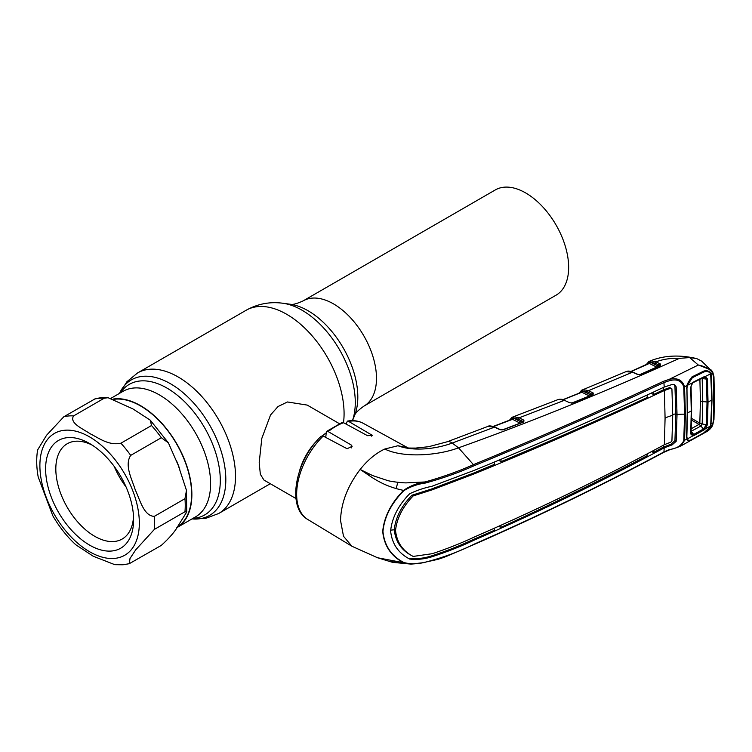 <?xml version="1.0" encoding="UTF-8"?>
<svg xmlns="http://www.w3.org/2000/svg" width="752" height="752" viewBox="0 0 752 752"><rect width="100%" height="100%" fill="white"/><g stroke="black" fill="none" stroke-linecap="round" stroke-linejoin="round"><path stroke-width="1.13" d="M525.686 192.944A60.771 35.081 60 0 1 565.382 246.496A60.771 35.081 60 0 1 556.066 295.188L363.902 406.136A60.771 35.081 60 0 0 373.218 357.444A60.771 35.081 60 0 0 333.521 303.893A60.771 35.081 60 0 0 303.131 300.885L495.305 189.936A60.771 35.081 60 0 1 525.686 192.944M176.767 527.716A72.493 41.849 -120 0 0 176.861 527.66A72.493 41.849 -120 0 0 187.972 469.577A72.493 41.849 -120 0 0 140.615 405.695A72.493 41.849 -120 0 0 113.618 398.983M368.64 473.788A43.278 24.985 -60 0 1 368.245 474.944M339.246 423.583L307.201 405.084L287.443 401.972L278.033 406.531L270.551 414.954L261.809 438.407L259.196 462.677L260.342 474.268L263.924 480.039L295.968 498.538M299.418 471.335A43.278 24.985 -60 0 1 317.41 440.174M322.27 435.793A43.278 24.985 -60 0 1 325.757 433.237M126.092 487.014A54.999 31.753 60 0 1 114.191 466.39M133.518 516.643A54.999 31.753 60 0 1 122.209 539.015A54.999 31.753 60 0 1 114.154 541.496A54.999 31.753 60 0 1 63.854 500.907A54.999 31.753 60 0 1 67.21 443.755A54.999 31.753 60 0 1 75.266 441.264A54.999 31.753 60 0 1 92.242 445.146M111.606 551.019A62.209 35.917 60 0 1 51.512 497.73A62.209 35.917 60 0 1 67.614 437.636A62.209 35.917 60 0 1 89.61 443.53A62.209 35.917 60 0 1 133.602 519.726A62.209 35.917 60 0 1 111.606 551.019M154.357 529.408L135.745 549.797L130.011 558.482L129.288 563.69L161.313 545.388C169.548 537.887 175.188 531.297 178.233 525.62L186.703 512.037L184.964 511.745L154.357 529.408A81.141 46.85 60 0 0 154.357 516.342L184.964 498.679L186.477 490.398L178.233 465.253L168.392 442.853L161.313 437.72L130.707 455.392C124.155 465.253 132.07 479.362 135.228 489.796C139.853 499.478 143.848 516.239 154.357 516.342M73.611 415.894C68.996 423.085 82.974 428.79 90.061 433.716C98.54 437.796 108.561 445.889 120.912 443.201L151.509 425.529L150.287 420.189L132.963 408.938L108.081 397.705L104.218 398.222L73.611 415.894A81.141 46.85 60 0 0 68.573 415.969A81.141 46.85 60 0 0 63.807 416.768L95.372 398.673L101.078 397.686L108.081 397.705M114.332 399.237A72.126 41.642 60 0 1 115.112 399.152A72.126 41.642 60 0 1 180.818 451.858A72.126 41.642 60 0 1 177.275 526.992M129.288 563.69L123.084 564.771L114.821 564.677L93.192 556.217L75.811 544.777C66.947 536.58 59.276 526.898 52.79 515.731L38.192 476.947C36.444 467.368 36.246 458.382 37.6 449.978L46.549 435.267L63.807 416.768M409.107 558.717L409.661 559.046C398.306 553.143 391.961 543.79 390.617 530.978C391.961 517.79 398.306 505.391 409.661 493.763C416.937 490.323 424.344 487.832 431.883 486.3L474.691 470.188C539.983 443.351 603.16 415.649 664.204 387.064L663.931 382.561C602.756 411.034 539.551 438.736 474.324 465.648C459.331 472.416 443.003 478.216 425.35 483.047C417.698 484.053 410.536 486.591 403.871 490.652L403.561 490.398C381.067 485.707 370.435 476.035 360.142 469.464C347.565 485.989 341.032 503.013 340.543 520.534L343.504 536.261L351.927 546.253L377.56 557.758L403.561 562.703C391.049 556.123 384.103 545.708 382.702 531.448C384.103 516.821 391.049 503.135 403.561 490.398C410.103 485.877 417.266 483.066 425.049 481.957C442.627 477.041 458.889 471.213 473.816 464.492C539.034 437.589 602.211 409.878 663.358 381.358L669.054 379.431L698.307 365.021L689.65 357.567L679.432 358.356C602.878 392.788 529.239 422.605 458.513 447.816C437.626 455.731 403.213 458.128 384.77 449.029L397.968 445.739L408.759 448.051L397.968 445.739C413.544 451.755 436.724 448.859 452.187 443.069A16.224 7.266 -110.7 0 0 447.214 441.772L428.593 446.716L415.583 448.089L408.759 448.051M514.114 416.683A1.081 0.865 -97.4 0 0 513.644 418.15L513.278 418.084A1.081 0.837 -101.9 0 1 513.729 416.749L519.19 417.802L523.862 420.18A1.081 0.686 -63.1 0 0 523.11 421.543L518.429 419.174L513.644 418.15L521.211 421.985L523.148 421.552A1.081 0.705 -61.7 0 1 523.918 420.208L523.787 421.947L502.956 429.89L500.024 429.759L494.478 427.145A1.081 0.658 -64.8 0 1 494.966 427.098C491.178 425.792 488.819 425.566 487.888 426.422L494.478 427.145L452.187 443.069L458.513 447.816L474.324 465.648M500.024 429.759A1.081 0.658 -64.8 0 1 500.512 429.712L494.966 427.098M520.459 423.348L512.526 419.325L493.538 426.525M511.492 419.503L512.093 418.422L513.278 418.084A1.081 0.686 -63.1 0 1 512.526 419.325L511.783 419.531M512.526 417.125A1.081 0.931 -114.1 0 1 512.573 417.106L512.526 417.125A1.081 0.931 -114.1 0 0 512.093 418.422A1.081 0.818 -157 0 1 512.206 419.155L512.206 419.155A1.081 0.818 -157 0 1 512.14 419.278M512.789 417.012L558.097 399.575A1.081 0.865 -109 0 1 558.125 399.566L558.125 399.566A1.081 0.865 -109 0 1 558.163 399.547M510.382 419.926L511.802 418.742A1.081 0.893 -119.1 0 1 512.159 417.313L513.729 416.749M521.211 421.985A1.081 0.686 -63.1 0 1 521.004 422.793M648.356 363.658L648.6 362.972L647.284 364.147M650.903 360.828A1.081 0.874 -99.1 0 0 650.461 362.285L657.699 365.829L659.57 365.322L655.255 363.207L650.048 362.229L648.6 362.972A1.081 0.893 -121.7 0 1 648.92 361.552L650.903 360.828L655.988 361.844L660.463 364.034L660.322 365.641L640.582 374.543L637.555 374.496L632.498 372.202L625.88 371.695L627.121 371.291A1.081 0.855 77.8 0 0 626.98 371.338M656.957 367.192L649.314 363.451L631.276 371.516M630.956 371.432L649.004 363.301A1.081 0.799 -160.1 0 0 648.873 362.624A1.081 0.94 -116.6 0 1 649.333 361.327L650.471 360.922A1.081 0.827 -104.2 0 0 650.048 362.229A1.081 0.686 -64 0 1 649.314 363.451L648.638 363.677M649.333 361.327L650.471 360.922M657.699 365.829A1.081 0.686 -63.9 0 1 657.445 366.732M655.255 363.207A1.081 0.686 -63.9 0 1 655.988 361.844C663.076 359.183 670.887 358.027 679.432 358.356M659.833 365.632A1.081 0.808 -158.3 0 0 659.664 365.331L659.57 365.322A1.081 0.686 -63.9 0 1 660.312 363.959M639.98 374.712A1.081 0.583 66.2 0 1 640.178 374.487L640.178 374.487A1.081 0.583 66.2 0 1 640.582 374.543M659.664 365.331A1.081 0.743 -59.5 0 1 660.463 364.034M627.3 371.281A1.081 0.855 77.8 0 0 627.121 371.291C628.315 370.839 630.27 371.131 632.987 372.155L638.044 374.449A1.081 0.667 114.5 0 0 637.555 374.496M584.473 391.049L583.637 391.388M589.756 396.172L581.907 392.281A1.081 0.686 116.4 0 0 582.659 391.031L581.221 391.689A1.081 0.893 -119.7 0 1 581.55 390.279L625.88 371.695M581.55 392.224A1.081 0.808 21.8 0 0 581.484 391.388A1.081 0.931 -115 0 1 581.935 390.072L583.467 389.63L588.506 390.673L593.234 393.014L593.102 394.687L572.723 402.903L569.762 402.79L564.432 400.308A1.081 0.658 -65 0 1 565.184 400.666M632.987 372.155A1.081 0.667 114.4 0 0 632.498 372.202L588.506 390.673A1.081 0.686 -63.6 0 0 587.754 392.046L583.016 391.087A1.081 0.874 -98.2 0 1 583.467 389.63M590.301 395.608A1.081 0.686 116.4 0 0 590.499 394.8L592.379 394.339A1.081 0.686 -63.6 0 1 593.131 392.967M592.623 394.659A1.081 0.818 23.6 0 0 592.435 394.339L587.754 392.046M590.499 394.8L582.659 391.031A1.081 0.837 -102.7 0 1 583.091 389.696M582.133 389.987L578.777 393.324M580.92 392.459L581.221 391.689L579.792 392.92M581.211 392.488L563.398 399.679M592.435 394.339A1.081 0.724 -61 0 1 593.234 393.014M571.83 403.739L572.15 403.034A1.081 0.555 68.3 0 1 572.347 402.828A1.081 0.555 68.3 0 1 572.723 402.903M572.15 403.034L572.629 402.846M518.429 419.174A1.081 0.686 -63.1 0 1 519.19 417.802L564.432 400.308L558.755 399.387A1.081 0.855 -102.4 0 1 558.868 399.35L558.868 399.35A1.081 0.855 -102.4 0 1 559.018 399.34M558.755 399.387L558.097 399.575M585.742 392.441L587.265 391.811M523.787 421.947A1.081 0.536 -110.9 0 0 523.43 421.863L523.43 421.863A1.081 0.536 -110.9 0 0 523.242 422.06M502.956 429.89A1.081 0.526 -110.8 0 0 502.599 429.806L500.512 429.712M396.088 488.499A44.321 25.587 120 0 0 397.658 482.728M323.2 436.075A55.516 32.054 120 0 0 296.655 494.299A55.516 32.054 120 0 0 307.812 519.51C286.136 507.487 295.489 460.421 321.207 436.169L323.2 436.075L347.095 448.737L352.124 446.34L351.287 445.034L328.22 431.62L326.349 431.554L325.757 437.429M326.349 431.554L342.047 422.502L343.608 422.737L367.502 435.671L372.522 435.474L348.618 421.402L347.339 421.111L346.155 424.119M425.35 483.047L425.049 481.957L406.127 482.887C401.587 482.859 391.773 481.675 387.919 480.65L372.644 475.584L360.142 469.464C367.775 459.933 375.981 453.118 384.77 449.029M391.36 561.688L405.337 563.464M403.871 490.652C391.341 503.285 384.375 516.887 382.956 531.457C384.375 545.651 391.341 556.019 403.871 562.543C410.536 564.273 417.689 564.16 425.331 562.186C442.947 557.636 459.275 551.601 474.324 544.081C539.551 515.487 602.756 484.777 663.931 451.943L669.393 449.555C676.838 448.502 681.632 445.513 683.765 440.587L684.602 414.211L683.765 386.895C681.613 380.728 676.819 378.67 669.402 380.709L663.931 382.561A1.081 0.592 64.7 0 0 663.358 381.358M408.571 558.388L409.661 559.046C416.937 559.883 424.344 559.131 431.883 556.781C446.848 551.949 461.117 546.328 474.691 539.908C539.983 511.379 603.16 480.697 664.204 447.844L663.931 451.943A1.081 0.564 -118 0 1 663.734 452.356C602.549 485.162 539.344 515.872 474.098 544.495L453.183 553.519C450.335 554.675 446.791 556.536 437.955 559.338L419.766 563.408L410.968 564.103L403.871 562.543M408.468 558.322C415.781 559.187 423.226 558.454 430.793 556.132C445.795 551.338 460.083 545.726 473.657 539.287L494.261 530.367L494.412 528.346M665.078 418.131A27.044 15.613 180 0 1 672.711 415.377L671.921 388.887L670.84 388.229L664.383 390.485L665.078 418.131L664.383 444.695C603.433 477.595 540.293 508.277 474.963 536.74C461.352 543.113 447.139 548.763 432.325 553.688L413.177 556.424L411.974 555.766C401.493 550.37 395.58 541.722 394.245 529.812L390.626 530.132M413.177 556.424C402.715 551.009 396.83 542.371 395.524 530.527C396.83 518.297 402.715 506.763 413.177 495.916L411.974 495.22C401.493 505.983 395.58 517.508 394.245 529.812L395.524 530.527M672.711 415.377L671.921 440.992L670.84 442.11L664.383 444.695M669.778 387.571L670.85 388.22L669.778 387.571L663.424 389.837L653.535 394.518L651.129 393.221M664.383 390.485C603.433 419.108 540.293 446.81 474.963 473.581L432.325 489.778L413.177 495.916M494.327 461.944L494.487 464.351L473.92 472.961L431.234 489.129L411.974 495.22M647.105 395.101L647.256 397.46C599.814 419.466 551.084 440.851 501.067 461.615L498.482 460.215M501.067 461.615L500.888 459.209M653.375 392.168L653.535 394.518M664.448 390.448L663.424 389.837L663.302 387.487M674.13 384.573L674.939 386.19L675.804 413.901L677.026 414.578A27.044 15.613 180 0 1 684.602 414.211A1.081 0.62 180 0 0 685.392 414.051L684.546 440.456L680.851 445.955L706.617 431.676L712.511 424.908L703.44 433.284L692.009 439.657C689.885 440.992 688.381 441.142 687.497 440.108L686.943 439.14L683.765 440.587M663.358 445.24L663.245 447.196L671.047 444.197L674.939 440.644L675.804 413.901A28.491 16.45 180 0 0 672.711 414.474M653.45 450.514L653.3 452.478L663.245 447.196L664.27 447.807L672.156 444.864L676.17 441.33L677.026 414.578L676.17 386.876L674.77 384.845L672.156 384.479L664.204 387.064M653.3 452.478L651.542 451.529M647.181 453.832L647.04 455.778C599.541 480.838 550.793 504.714 500.813 527.425L498.839 526.362M500.982 525.404L500.813 527.425M425.049 562.468L410.968 564.103L392.478 562.327L377.551 557.749M687.215 438.2L686.943 439.14L686.567 436.752L687.225 413.092L686.943 385.541L684.546 386.716C682.318 379.863 677.157 377.429 669.054 379.431L669.402 380.709M683.765 386.895L684.546 386.716L685.392 414.051M686.567 436.752L686.886 436.075M686.567 388.671L686.886 388.098M712.586 424.438L713.629 419.86L713.629 377.231A1.081 0.592 -2.2 0 0 713.977 376.771L712.717 371.93L712.511 372.86C709.85 369.053 705.216 366.459 698.608 365.087L711.223 370.031L712.586 371.779M710.414 376.094L711.43 375.887L712.022 399.942L710.922 425.773M710.414 423.385L711.43 423.273M713.629 419.86A1.081 0.658 2.4 0 0 713.977 419.409L714.4 398.391A1.081 0.62 -0 0 0 714.156 397.996M713.629 377.231L712.511 372.86L710.922 373.697L711.43 375.887M686.943 385.541L687.497 383.652L692.009 376.874L703.44 371.225C706.09 370.257 708.328 370.68 710.151 372.494L710.922 373.697M692.009 376.874L691.896 377.965C690.599 378.378 689.227 380.305 687.798 383.736L686.849 388.521L687.478 412.895M712.717 371.93L701.616 361.101L696.719 358.591L689.65 357.567M686.849 388.521L686.567 387.947M692.705 434.75L693.701 434.421L694.068 435.483L692.818 435.906L692.705 434.75L691.022 433.19L690.703 433.923L691.276 410.968L690.703 387.252L692.818 382.655L687.262 385.381L692.385 377.692L703.778 372.061C706.203 371.065 708.271 371.328 709.982 372.851L710.668 373.819L705.226 376.545L707.444 378.905L706.429 379.111L704.577 377.222L694.068 381.706L703.825 376.874L705.226 376.545L704.577 377.222M693.701 382.326L692.705 383.059L694.068 381.706L693.1 382.383M690.703 433.923L692.818 435.906L687.262 438.961L686.849 436.602L687.507 412.951A2416.317 1395.045 180 0 0 691.276 410.968L690.703 387.252M703.825 376.874L703.43 377.513M707.444 378.905L708.027 402.085L707.444 424.626L706.438 424.711L707.012 402.235L706.438 379.111M707.444 424.626L705.226 428.95L703.825 430.059L703.43 429.007L706.438 424.711M703.825 430.059L694.068 435.483M703.43 429.007L700.902 426.027L691.144 431.3L693.701 434.421L703.43 429.007M687.262 438.961L687.742 439.694C688.719 440.644 690.27 440.484 692.385 439.196L703.778 432.842L709.982 427.362L710.668 425.914L711.806 400.064L710.668 373.819M710.668 425.914L705.226 428.95L704.577 428.151M706.429 379.111L701.607 378.444M702.18 378.547L702.763 401.577L702.18 423.959L699.83 423.141L700.413 400.807L699.896 379.29M691.248 428.725L699.04 424.382L699.83 423.141L691.558 418.366M699.04 424.382L700.902 426.027L702.18 423.959L706.429 424.711M691.53 420.086L699.003 424.401A5.405 2.895 60.8 0 1 700.779 426.102M303.131 300.885C296.758 303.789 292.462 304.908 290.244 304.25A70.434 40.664 60 0 1 308.019 310.726A70.434 40.664 60 0 1 354.54 415.612L352.481 420.659M119.502 393.371L126.928 381.706L137.569 372.945L246.12 310.266C257.682 303.827 269.968 301.486 282.987 303.263A75.35 43.503 60 0 1 301.994 310.191A75.35 43.503 60 0 1 352.434 420.659M246.12 310.266A81.141 46.85 60 0 1 286.7 314.289A81.141 46.85 60 0 1 343.504 422.68M137.569 372.945A81.141 46.85 60 0 1 178.139 376.959A81.141 46.85 60 0 1 231.146 448.465A81.141 46.85 60 0 1 218.71 513.494L270.288 483.715M119.512 393.362A78.246 45.176 60 0 1 170.488 383.746A78.246 45.176 60 0 1 224.716 466.268A78.246 45.176 60 0 1 192.004 518.918L205.804 518.325L218.71 513.494M120.386 392.854A75.388 43.522 60 0 1 166.991 388.098A75.388 43.522 60 0 1 218.588 464.003A75.388 43.522 60 0 1 192.879 518.41M111.089 398.231L123.093 391.294A72.493 41.849 60 0 1 159.339 394.885A72.493 41.849 60 0 1 206.697 458.767A72.493 41.849 60 0 1 195.586 516.85L176.861 527.66M64.747 430.247A70.321 40.599 60 0 1 132.672 490.483A70.321 40.599 60 0 1 114.473 558.407A70.321 40.599 60 0 1 46.549 498.172A70.321 40.599 60 0 1 64.747 430.247M120.912 443.201A81.141 46.85 60 0 1 130.707 455.392M176.297 460.271A72.126 41.642 60 0 1 179.784 469.248M94.414 399.096A81.141 46.85 60 0 1 99.17 398.306A81.141 46.85 60 0 1 104.218 398.222M151.509 425.529A81.141 46.85 60 0 1 161.313 437.72M184.964 498.679A81.141 46.85 60 0 1 184.964 511.745M659.72 365.82A1.081 0.592 65.3 0 1 659.918 365.594L659.918 365.594A1.081 0.592 65.3 0 1 660.322 365.641M592.529 394.828A1.081 0.564 67.8 0 1 592.726 394.621L592.726 394.621A1.081 0.564 67.8 0 1 593.102 394.687M351.287 445.034L351.287 447.929M343.608 422.737A55.516 32.054 120 0 0 328.22 431.62M371.695 434.543L371.695 436.169M347.339 421.111C353.243 420.067 358.572 420.81 363.319 423.357A55.516 32.054 120 0 0 348.618 421.402M474.324 544.081L473.816 544.467M663.358 452.337A1.081 0.564 -118 0 0 663.734 452.356L669.271 449.95C673.2 448.408 674.206 448.869 680.851 445.955M473.657 539.287L474.691 539.908M430.793 556.132L431.883 556.781M431.234 489.129L432.325 489.778M473.92 472.961L474.963 473.581M674.939 386.19L676.17 386.876M674.939 440.644L676.17 441.33M671.047 444.197L672.156 444.864M714.052 398.851A1.081 0.62 -0 0 0 714.4 398.391L713.977 376.771M711.806 400.064A2416.317 1395.045 180 0 1 708.027 402.085L702.763 401.577A5.405 3.121 -179.9 0 1 700.413 400.807M290.244 304.25L282.987 303.263M354.54 415.612C355.076 413.365 358.196 410.207 363.902 406.136M186.477 490.398L186.703 512.037M168.392 442.853L150.287 420.189M307.812 519.51L351.927 546.253M512.206 419.155L493.227 426.422M512.056 417.369L509.358 420.312M648.807 361.609L646.259 364.607M696.719 358.591C679.188 354.512 663.48 355.386 649.615 361.195L649.277 361.345M638.044 374.449L640.178 374.487L660.03 365.575M563.088 399.585L581.437 392.253M572.347 402.828L592.858 394.593M564.912 400.271C563.568 399.397 561.556 399.096 558.868 399.35L558.125 399.566M523.599 421.816L502.599 429.806M447.214 441.772L487.888 426.422M363.319 423.357L408.016 447.901M706.617 431.676C709.794 429.74 711.853 427.437 712.783 424.777L713.977 419.409M692.846 383.022C691.473 384.789 690.881 386.086 691.06 386.895M691.06 386.857L691.633 410.507L691.06 433.406M691.06 433.331L691.154 433.876M704.248 377.25L703.562 377.476M703.571 377.476L693.833 382.298"/></g></svg>
